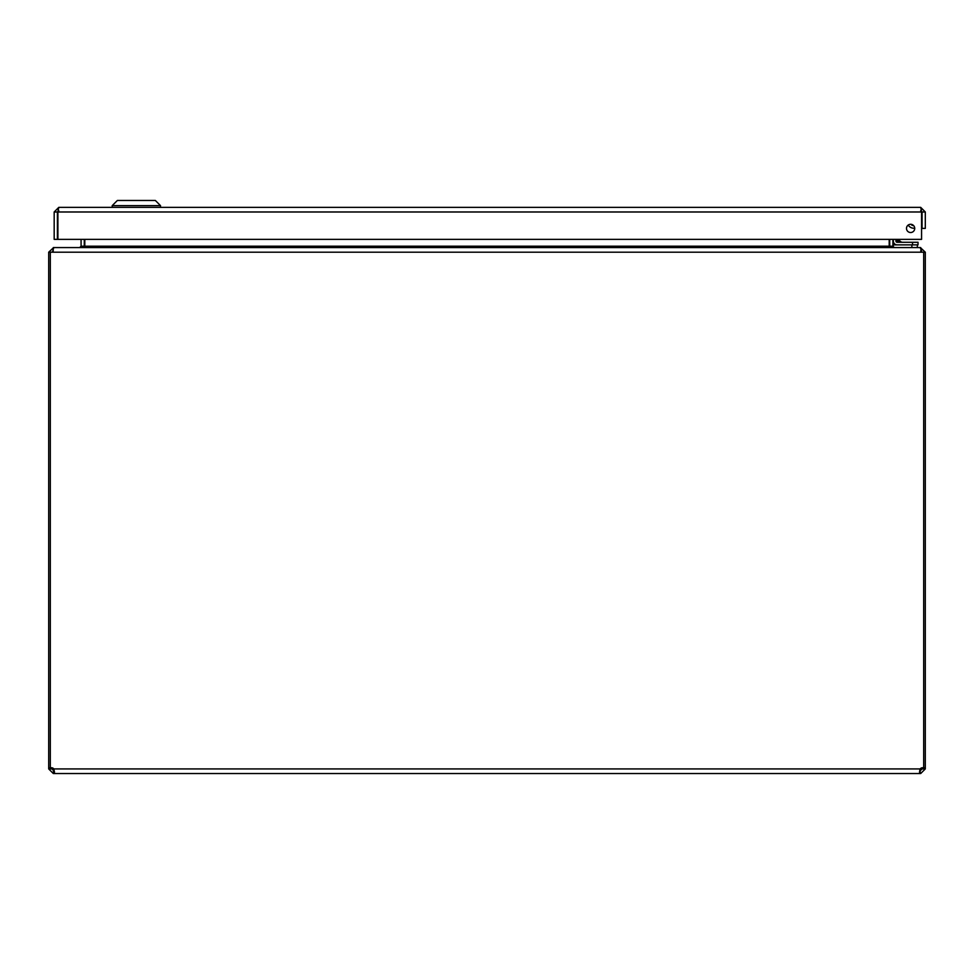 <?xml version="1.0" encoding="UTF-8"?>
<svg xmlns="http://www.w3.org/2000/svg" width="974" height="974" viewBox="0 0 974 974"><rect width="100%" height="100%" fill="white"/><g stroke="black" fill="none" stroke-linecap="round" stroke-linejoin="round"><path stroke-width="1.46" d="M57.417 211.979L54.179 211.979L54.179 239.361L57.417 239.361L57.417 211.979L58.793 210.603M920.686 210.603L922.061 211.979L922.061 228.403L925.3 228.403L925.3 211.979L922.061 211.979M921.428 210.822L920.686 207.365L58.793 207.365L58.05 210.822M920.686 207.365L925.3 211.979M54.179 211.979L58.793 207.365M914.732 228.403A4.115 4.115 0 0 1 908.559 231.97A4.115 4.115 0 0 1 908.559 224.836A4.115 4.115 0 0 1 914.732 228.403M57.904 239.361L57.904 211.979L921.574 211.979L921.574 239.361L57.904 239.361M160.515 205.636L155.341 200.461L117.379 200.461L112.205 205.636L160.515 205.636L160.515 207.365M50.319 767.853L48.7 767.853L48.7 252.193L50.319 252.193L50.319 767.95A3.068 3.068 0 0 1 53.838 768.924L54.495 772.187L53.838 773.539L53.314 770.3L53.838 773.539L920.162 773.539L919.505 772.187L920.162 768.924A3.068 3.068 0 0 1 923.681 767.95L923.681 252.193L925.3 252.193L920.686 247.883M920.162 770.3L920.162 773.539L919.76 770.239M920.686 773.539L925.3 768.924L922.061 768.924L920.686 770.3M53.862 768.997L53.838 770.3M53.314 770.3L51.939 768.924L48.7 768.924L53.314 773.539M922.061 768.924L922.061 767.792M51.939 767.792L51.939 768.924M922.061 767.853L923.364 767.853M923.681 767.853L925.3 767.853L925.3 252.193M920.686 250.817L922.061 252.193M50.636 767.853L51.939 767.853M51.939 252.193L53.314 250.817M925.3 768.924L925.3 767.853M50.319 252.193L923.681 252.193M48.7 767.853L48.7 768.924M52.426 252.193L53.801 247.579L920.199 247.579L921.538 251.109M48.7 252.193L53.314 247.871M920.686 247.579L894.302 247.579L892.927 246.203L892.927 239.361M889.737 246.848L889.688 239.361M84.312 239.361L84.263 246.848M81.073 239.361L81.073 246.203L79.698 247.579L53.314 247.579M80.185 247.579L84.799 246.203L84.799 239.361M889.201 239.361L889.201 246.203L893.815 247.579M893.243 247.566L893.255 244.864L911.871 244.864L911.871 247.579M917.35 247.579L917.35 244.864M911.067 224.312L913.125 225.432L911.067 224.312A3.945 3.945 0 0 0 913.527 225.493A3.945 3.945 0 0 1 911.067 224.312M893.353 241.089L893.353 239.361L893.353 241.089A3.774 3.774 0 0 0 897.115 244.864L918.019 244.864L918.019 242.27L897.115 242.27A1.181 1.181 0 0 1 895.934 241.089L895.934 239.361M902.107 242.27L897.578 240.639L900.56 241.625L898.284 239.361M900.451 241.601L899.282 241.211M898.759 241.028L895.934 241.089L897.115 242.27L897.578 240.639L895.934 241.089L898.759 241.028L897.151 239.361M918.019 244.864L918.019 242.27L918.019 244.864M913.685 225.664A4.103 4.103 0 0 1 910.848 224.288M908.206 225.067A6.684 6.684 0 0 0 914.732 228.196M921.952 214.45L921.574 216.581L921.952 214.45A3.275 3.275 0 0 0 921.574 212.271M920.162 768.924L53.838 768.924M892.927 246.203L889.688 246.203M84.312 246.203L81.073 246.203M84.799 246.203L889.201 246.203M912.541 242.27L912.541 244.864M112.205 205.636L112.205 207.365"/></g></svg>
